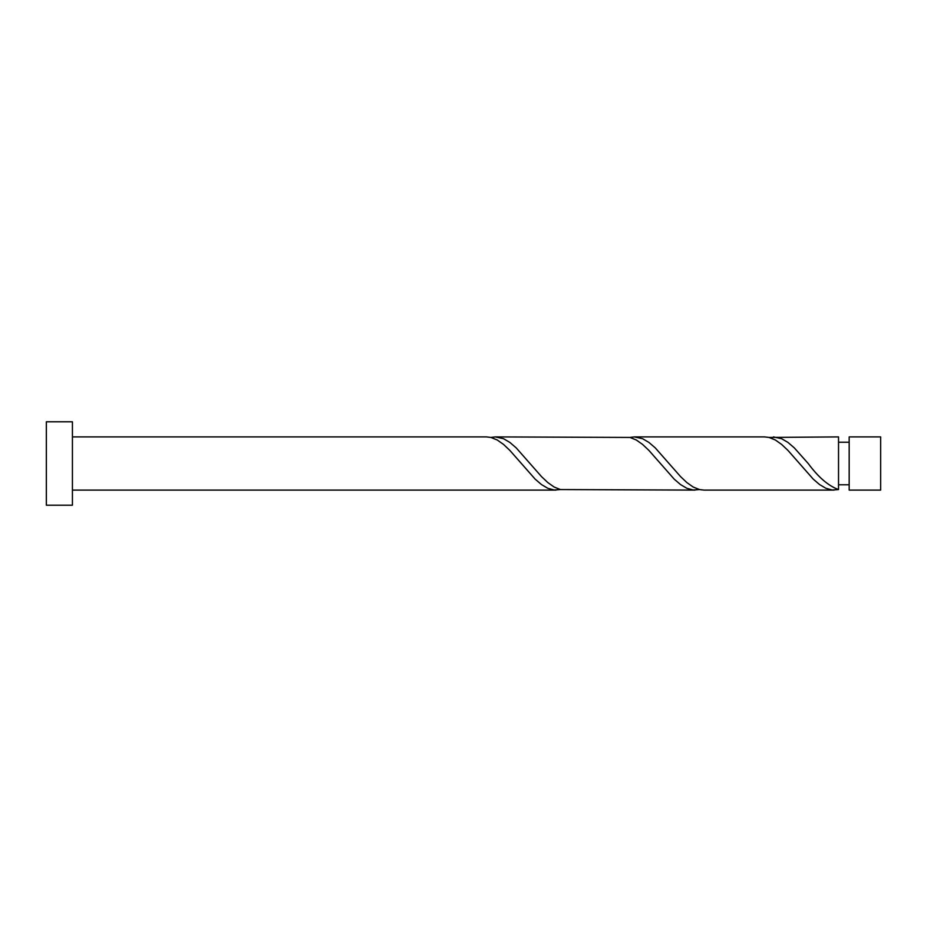 <?xml version="1.0" encoding="UTF-8"?>
<svg xmlns="http://www.w3.org/2000/svg" width="927" height="927" viewBox="0 0 927 927"><rect width="100%" height="100%" fill="white"/><g stroke="black" fill="none" stroke-linecap="round" stroke-linejoin="round"><path stroke-width="1.39" d="M880.65 463.5L880.65 490.093L849.167 490.093L849.167 436.907L880.65 436.907L880.65 463.5M72.422 463.5L72.422 505.215L46.35 505.215L46.35 421.785L72.422 421.785L72.422 463.5M72.422 436.907L486.478 436.907L490.904 437.44L497.231 439.989L503.546 444.439L509.873 450.429L535.157 479.143L541.472 484.566L547.799 488.286L554.114 490.001L560.429 489.56M72.422 490.093L556.003 490.093M834.103 490.093L703.917 490.093L699.479 489.56L693.164 487.011L686.849 482.561L680.522 476.571L655.238 447.857L648.923 442.434L642.596 438.714L634.392 436.907L764.578 436.907L769.004 437.44L775.331 439.989L781.646 444.439L787.973 450.429L813.257 479.143L819.572 484.566L825.899 488.286L832.214 490.001L838.529 489.56L838.529 436.907L769.004 437.44M838.529 489.56C828.425 485.91 818.321 477.22 808.205 463.5L794.288 447.857L787.973 442.434L781.646 438.714L773.442 436.907M695.053 490.093L560.429 489.56L554.114 487.011L547.799 482.561L541.472 476.571L516.188 447.857L509.873 442.434L503.546 438.714L495.342 436.907L629.954 437.44L636.281 439.989L642.596 444.439L648.923 450.429L674.207 479.143L680.522 484.566L686.849 488.286L693.164 490.001L699.479 489.56M634.392 436.907L629.954 437.44M495.342 436.907L490.904 437.44M849.167 484.775L838.529 484.775M849.167 442.225L838.529 442.225"/></g></svg>
